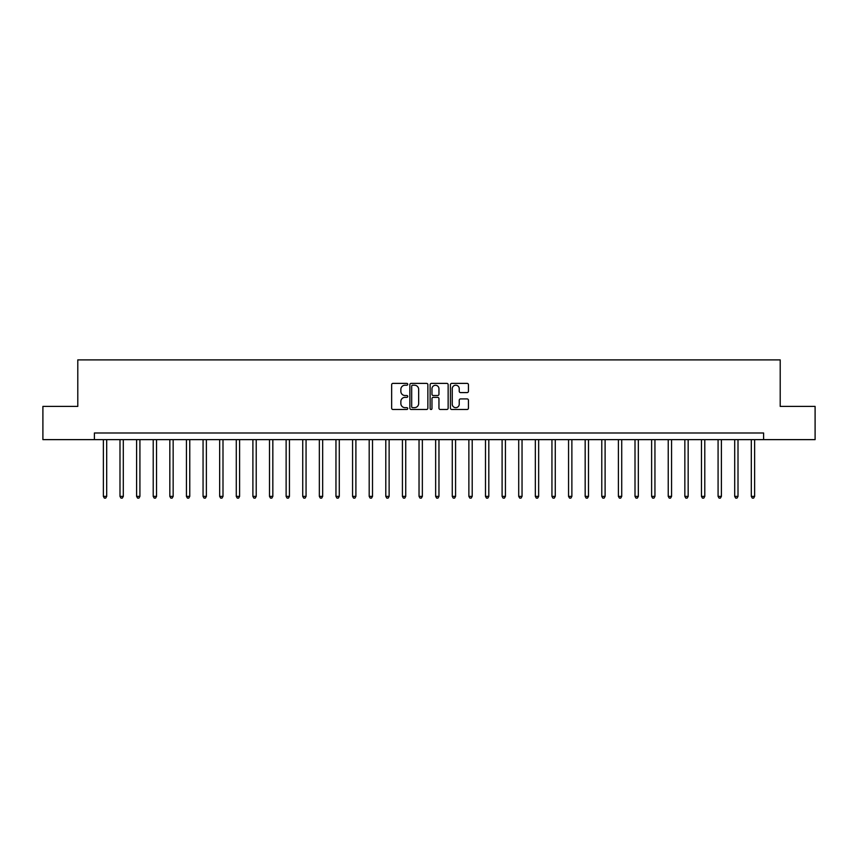 <?xml version="1.0" encoding="UTF-8"?>
<svg xmlns="http://www.w3.org/2000/svg" width="858" height="858" viewBox="0 0 858 858"><rect width="100%" height="100%" fill="white"/><g stroke="black" fill="none" stroke-linecap="round" stroke-linejoin="round"><path stroke-width="1.29" d="M407.732 384.309A0.912 0.912 0 0 0 406.821 383.387L392.964 383.387A1.308 1.308 0 0 0 391.656 384.695L391.656 408.183A1.308 1.308 0 0 0 392.964 409.481L406.821 409.481A0.912 0.912 0 0 0 407.732 408.569A0.912 0.912 0 0 0 406.821 407.657L405.03 407.657A4.172 4.172 0 0 1 400.858 403.485L400.858 401.523A4.172 4.172 0 0 1 405.03 397.351L406.821 397.351A0.912 0.912 0 0 0 407.732 396.439A0.912 0.912 0 0 0 406.821 395.527L405.03 395.527A4.172 4.172 0 0 1 400.858 391.345L400.858 389.393A4.172 4.172 0 0 1 405.03 385.221L406.821 385.221A0.912 0.912 0 0 0 407.732 384.309M467.127 392.589A1.308 1.308 0 0 0 468.436 391.28L468.436 384.695A1.308 1.308 0 0 0 467.127 383.387L451.737 383.387A1.308 1.308 0 0 0 450.429 384.695L450.429 408.183A1.308 1.308 0 0 0 451.737 409.481L467.127 409.481A1.308 1.308 0 0 0 468.436 408.183L468.436 400.225A1.308 1.308 0 0 0 467.127 398.916L460.542 398.916A1.308 1.308 0 0 0 459.234 400.225L459.234 404.172A3.486 3.486 0 0 1 455.748 407.657A3.486 3.486 0 0 1 452.252 404.172L452.252 388.706A3.486 3.486 0 0 1 455.748 385.221A3.486 3.486 0 0 1 459.234 388.706L459.234 391.28A1.308 1.308 0 0 0 460.542 392.589L467.127 392.589M94.401 439.628L42.9 439.628L42.9 406.402L77.788 406.402L77.788 359.888L780.212 359.888L780.212 406.402L815.1 406.402L815.1 439.628L763.599 439.628L763.599 432.99L94.401 432.99L94.401 439.628L763.599 439.628M427.863 384.695A1.308 1.308 0 0 0 426.555 383.387L411.164 383.387A1.308 1.308 0 0 0 409.856 384.695L409.856 408.183A1.308 1.308 0 0 0 411.164 409.481L426.555 409.481A1.308 1.308 0 0 0 427.863 408.183L427.863 384.695M431.445 383.387L446.836 383.387A1.308 1.308 0 0 1 448.144 384.695L448.144 408.183A1.308 1.308 0 0 1 446.836 409.481L440.251 409.481A1.308 1.308 0 0 1 438.953 408.183L438.953 398.659A1.308 1.308 0 0 0 437.644 397.351L433.269 397.351A1.308 1.308 0 0 0 431.971 398.659L431.971 408.569A0.912 0.912 0 0 1 431.059 409.481A0.912 0.912 0 0 1 430.137 408.569L430.137 384.695A1.308 1.308 0 0 1 431.445 383.387M412.591 385.221A0.912 0.912 0 0 0 411.679 386.132L411.679 406.746A0.912 0.912 0 0 0 412.591 407.657L414.489 407.657A4.172 4.172 0 0 0 418.661 403.485L418.661 389.393A4.172 4.172 0 0 0 414.489 385.221L412.591 385.221M438.953 388.771A3.486 3.486 0 0 0 435.456 385.285A3.486 3.486 0 0 0 431.971 388.771L431.971 394.219A1.308 1.308 0 0 0 433.269 395.527L437.644 395.527A1.308 1.308 0 0 0 438.953 394.219L438.953 388.771M103.378 439.628L103.378 496.385L106.692 496.385L106.692 439.628M106.692 496.385L105.695 498.112L104.365 498.112L103.378 496.385M119.991 439.628L119.991 496.385L123.305 496.385L123.305 439.628M123.305 496.385L122.308 498.112L120.989 498.112L119.991 496.385M136.604 439.628L136.604 496.385L139.918 496.385L139.918 439.628M139.918 496.385L138.932 498.112L137.602 498.112L136.604 496.385M153.217 439.628L153.217 496.385L156.542 496.385L156.542 439.628M156.542 496.385L155.545 498.112L154.215 498.112L153.217 496.385M169.83 439.628L169.83 496.385L173.155 496.385L173.155 439.628M173.155 496.385L172.158 498.112L170.828 498.112L169.83 496.385M186.443 439.628L186.443 496.385L189.768 496.385L189.768 439.628M189.768 496.385L188.771 498.112L187.441 498.112L186.443 496.385M203.056 439.628L203.056 496.385L206.381 496.385L206.381 439.628M206.381 496.385L205.384 498.112L204.054 498.112L203.056 496.385M219.669 439.628L219.669 496.385L222.994 496.385L222.994 439.628M222.994 496.385L221.997 498.112L220.667 498.112L219.669 496.385M236.282 439.628L236.282 496.385L239.607 496.385L239.607 439.628M239.607 496.385L238.61 498.112L237.28 498.112L236.282 496.385M252.896 439.628L252.896 496.385L256.22 496.385L256.22 439.628M256.22 496.385L255.223 498.112L253.893 498.112L252.896 496.385M269.509 439.628L269.509 496.385L272.833 496.385L272.833 439.628M272.833 496.385L271.836 498.112L270.506 498.112L269.509 496.385M286.122 439.628L286.122 496.385L289.446 496.385L289.446 439.628M289.446 496.385L288.449 498.112L287.119 498.112L286.122 496.385M302.735 439.628L302.735 496.385L306.059 496.385L306.059 439.628M306.059 496.385L305.062 498.112L303.732 498.112L302.735 496.385M319.348 439.628L319.348 496.385L322.672 496.385L322.672 439.628M322.672 496.385L321.675 498.112L320.345 498.112L319.348 496.385M335.961 439.628L335.961 496.385L339.285 496.385L339.285 439.628M339.285 496.385L338.288 498.112L336.958 498.112L335.961 496.385M352.574 439.628L352.574 496.385L355.898 496.385L355.898 439.628M355.898 496.385L354.901 498.112L353.571 498.112L352.574 496.385M369.187 439.628L369.187 496.385L372.511 496.385L372.511 439.628M372.511 496.385L371.514 498.112L370.184 498.112L369.187 496.385M385.8 439.628L385.8 496.385L389.124 496.385L389.124 439.628M389.124 496.385L388.127 498.112L386.797 498.112L385.8 496.385M402.423 439.628L402.423 496.385L405.737 496.385L405.737 439.628M405.737 496.385L404.74 498.112L403.41 498.112L402.423 496.385M419.036 439.628L419.036 496.385L422.351 496.385L422.351 439.628M422.351 496.385L421.353 498.112L420.034 498.112L419.036 496.385M435.649 439.628L435.649 496.385L438.964 496.385L438.964 439.628M438.964 496.385L437.966 498.112L436.647 498.112L435.649 496.385M452.263 439.628L452.263 496.385L455.577 496.385L455.577 439.628M455.577 496.385L454.59 498.112L453.26 498.112L452.263 496.385M468.876 439.628L468.876 496.385L472.2 496.385L472.2 439.628M472.2 496.385L471.203 498.112L469.873 498.112L468.876 496.385M485.489 439.628L485.489 496.385L488.813 496.385L488.813 439.628M488.813 496.385L487.816 498.112L486.486 498.112L485.489 496.385M502.102 439.628L502.102 496.385L505.426 496.385L505.426 439.628M505.426 496.385L504.429 498.112L503.099 498.112L502.102 496.385M518.715 439.628L518.715 496.385L522.039 496.385L522.039 439.628M522.039 496.385L521.042 498.112L519.712 498.112L518.715 496.385M535.328 439.628L535.328 496.385L538.652 496.385L538.652 439.628M538.652 496.385L537.655 498.112L536.325 498.112L535.328 496.385M551.941 439.628L551.941 496.385L555.265 496.385L555.265 439.628M555.265 496.385L554.268 498.112L552.938 498.112L551.941 496.385M568.554 439.628L568.554 496.385L571.878 496.385L571.878 439.628M571.878 496.385L570.881 498.112L569.551 498.112L568.554 496.385M585.167 439.628L585.167 496.385L588.491 496.385L588.491 439.628M588.491 496.385L587.494 498.112L586.164 498.112L585.167 496.385M601.78 439.628L601.78 496.385L605.105 496.385L605.105 439.628M605.105 496.385L604.107 498.112L602.777 498.112L601.78 496.385M618.393 439.628L618.393 496.385L621.718 496.385L621.718 439.628M621.718 496.385L620.72 498.112L619.39 498.112L618.393 496.385M635.006 439.628L635.006 496.385L638.331 496.385L638.331 439.628M638.331 496.385L637.333 498.112L636.003 498.112L635.006 496.385M651.619 439.628L651.619 496.385L654.944 496.385L654.944 439.628M654.944 496.385L653.946 498.112L652.616 498.112L651.619 496.385M668.232 439.628L668.232 496.385L671.557 496.385L671.557 439.628M671.557 496.385L670.559 498.112L669.229 498.112L668.232 496.385M684.845 439.628L684.845 496.385L688.17 496.385L688.17 439.628M688.17 496.385L687.172 498.112L685.842 498.112L684.845 496.385M701.458 439.628L701.458 496.385L704.783 496.385L704.783 439.628M704.783 496.385L703.785 498.112L702.455 498.112L701.458 496.385M718.082 439.628L718.082 496.385L721.396 496.385L721.396 439.628M721.396 496.385L720.398 498.112L719.068 498.112L718.082 496.385M734.695 439.628L734.695 496.385L738.009 496.385L738.009 439.628M738.009 496.385L737.011 498.112L735.692 498.112L734.695 496.385M751.308 439.628L751.308 496.385L754.622 496.385L754.622 439.628M754.622 496.385L753.635 498.112L752.305 498.112L751.308 496.385"/></g></svg>
